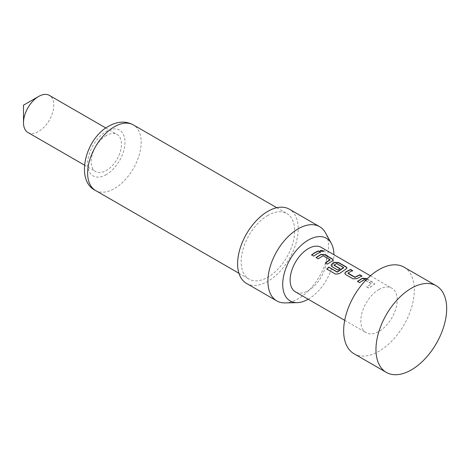 <?xml version="1.0" encoding="UTF-8"?>
<svg xmlns="http://www.w3.org/2000/svg" width="470" height="470" viewBox="0 0 470 470"><rect width="100%" height="100%" fill="white"/><g stroke="black" fill="none" stroke-linecap="round" stroke-linejoin="round"><path stroke-width="0.35" stroke-dasharray="2.35 1.76" d="M323.577 251.468L320.593 251.415L320.14 250.569M366.859 279.121L373.703 283.069L374.537 284.144L368.868 288.163L366.747 286.935L371.341 283.792L364.485 279.832L359.603 282.811L357.617 281.483M367.029 278.945L373.744 282.822L374.566 283.892L373.762 284.785L368.827 287.951L366.706 286.729L371.341 283.945L371.359 283.551L365.713 280.29M352.382 270.767L348.023 273.011M361.647 276.113L357.006 278.546M343.541 267.888L336.679 263.782L334.023 265.315M346.96 268.106L346.173 269.11L339.54 273.511M339.863 268.687L337.971 270.321L331.89 266.813L331.056 265.556M329.987 260.063L323.125 255.956L318.243 258.935L316.257 257.601M333.171 260.145L332.384 261.15L327.467 264.075M320.293 252.231L313.684 256.115M354.01 353.734A49.99 28.864 120 0 0 379.002 351.255A49.99 28.864 120 0 0 411.661 307.204A49.99 28.864 120 0 0 404 267.148M27.936 132.493A21.426 12.367 120 0 0 38.652 131.43A21.426 12.367 120 0 0 52.646 112.553A21.426 12.367 120 0 0 49.362 95.381M308.185 299.237A36.19 20.892 120 0 0 308.308 299.173A36.19 20.892 120 0 0 333.894 254.711M285.043 302.903A42.846 24.74 120 0 0 298.209 298.779A42.846 24.74 120 0 0 325.498 232.838M246.486 283.404A42.846 24.74 120 0 0 267.906 281.283A42.846 24.74 120 0 0 295.9 243.525A42.846 24.74 120 0 0 289.332 209.191M267.906 215.395A37.847 21.855 120 0 0 243.184 248.748A37.847 21.855 120 0 0 248.983 279.08A37.847 21.855 120 0 0 267.906 277.2A37.847 21.855 120 0 0 292.634 243.848A37.847 21.855 120 0 0 286.835 213.521A37.847 21.855 120 0 0 267.906 215.395M106.314 135.513A21.426 12.367 120 0 0 92.32 154.389A21.426 12.367 120 0 0 95.604 171.556A21.426 12.367 120 0 0 106.314 170.498A21.426 12.367 120 0 0 120.314 151.616A21.426 12.367 120 0 0 117.03 134.449A21.426 12.367 120 0 0 106.314 135.513M321.163 247.355A25.709 14.846 -60 0 1 325.105 267.959A25.709 14.846 -60 0 1 308.308 290.613A25.709 14.846 -60 0 1 295.454 291.888M379.002 289.45A25.709 14.846 120 0 0 362.206 312.103A25.709 14.846 120 0 0 366.148 332.701A25.709 14.846 120 0 0 379.002 331.432A25.709 14.846 120 0 0 395.799 308.772A25.709 14.846 120 0 0 391.857 288.175A25.709 14.846 120 0 0 379.002 289.45M313.719 256.32L311.557 254.893M327.508 264.281L325.522 262.947M339.599 273.699L335.774 274.386L326.785 269.069M357.024 278.769L353.099 279.057L345.638 274.562M345.673 274.768L344.839 273.517M95.469 190.45A37.847 21.855 120 0 0 114.398 188.576A37.847 21.855 120 0 0 139.12 155.218A37.847 21.855 120 0 0 133.321 124.891M106.314 174.582A26.426 15.257 -60 0 1 87.632 163.789A26.426 15.257 -60 0 1 106.314 131.43A26.426 15.257 -60 0 1 125.002 142.216A26.426 15.257 -60 0 1 106.314 174.582M238.942 273.282L248.983 279.08M84.436 165.111L95.604 171.556M344.71 320.329L366.148 332.701M370.419 275.796L391.857 288.175M105.856 127.999L117.03 134.449M276.789 207.722L286.835 213.521"/><path stroke-width="0.7" d="M323.137 250.698L323.642 251.362L320.64 251.162L320.146 250.434L323.137 250.698M320.14 250.569L323.06 250.957L323.577 251.468M357.482 281.589L362.364 278.457L366.859 279.121M344.839 273.517L345.638 272.195L350.514 269.686L352.635 270.908M348.023 273.011L354.885 277.147L359.814 274.78L361.935 276.007L357.006 278.546L353.058 278.851L345.638 274.562L344.815 273.411L345.62 271.971L350.555 269.433L352.676 270.661L349.239 272.265L348.023 273.011L348.041 273.411L354.897 277.37L359.773 275.032L361.894 276.254M331.056 265.556L331.855 264.24L334.793 262.542L338.711 262.871L346.132 267.154L346.96 268.106M326.862 269.24L328.841 267.289L337.237 272.136L343.541 267.888L343.552 267.5L336.696 263.541L334.005 265.092L340.039 268.576L337.93 270.115L331.849 266.608L331.033 265.45L331.838 264.017L334.805 262.295L338.747 262.618L346.173 266.901L346.995 267.976L346.19 268.869L339.54 273.511L335.692 274.216L326.785 269.069L328.788 267.101L337.178 271.942L343.552 267.5M334.005 264.916L334.023 265.315L340.051 268.799M316.122 257.707L321.004 254.581L324.923 254.91L332.349 259.193L333.171 260.145M325.387 263.059L329.987 260.063L329.999 259.675L323.143 255.715L318.208 258.729L316.087 257.501L321.022 254.341L324.958 254.658L332.384 258.947L333.207 260.016L332.402 260.909L327.467 264.075L325.346 262.847L329.999 259.675M311.598 255.098L315.023 252.743L318.425 251.156L320.54 252.378M436.319 285.807L404 267.148A49.99 28.864 120 0 0 379.002 269.621A49.99 28.864 120 0 0 346.343 313.672A49.99 28.864 120 0 0 354.01 353.734L386.328 372.393A49.99 28.864 120 0 0 411.321 369.913A49.99 28.864 120 0 0 443.98 325.863A49.99 28.864 120 0 0 436.319 285.807A49.99 28.864 120 0 0 411.321 288.28A49.99 28.864 120 0 0 378.661 332.331A49.99 28.864 120 0 0 386.328 372.393M23.5 122.682L23.5 105.192L38.652 96.444A21.426 12.367 120 0 0 23.5 122.682A21.426 12.367 120 0 0 27.936 132.493L84.436 165.111M333.894 254.711A36.19 20.892 120 0 0 331.356 243.478A36.19 20.892 120 0 0 308.308 240.076A36.19 20.892 120 0 0 283.363 277.441A36.19 20.892 120 0 0 297.193 302.656A36.19 20.892 120 0 0 308.185 299.237M331.356 243.478L325.498 232.838A42.846 24.74 120 0 0 319.629 226.681A42.846 24.74 120 0 0 298.209 228.808A42.846 24.74 120 0 0 270.215 266.566A42.846 24.74 120 0 0 276.783 300.9A42.846 24.74 120 0 0 285.043 302.903L297.193 302.656M319.629 226.681L289.332 209.191A42.846 24.74 120 0 0 267.906 211.312A42.846 24.74 120 0 0 239.917 249.071A42.846 24.74 120 0 0 246.486 283.404L276.783 300.9M344.71 320.329L295.454 291.888A25.709 14.846 -60 0 1 291.512 271.284A25.709 14.846 -60 0 1 308.308 248.63A25.709 14.846 -60 0 1 321.163 247.355L370.419 275.796M365.713 280.29L364.215 279.579L359.568 282.605L357.447 281.383L362.376 278.216L366.318 278.534L367.029 278.945M317.144 253.735L313.684 256.115L311.557 254.893L315.023 252.508L318.46 250.904L320.581 252.126L317.144 253.735M105.856 127.999L49.362 95.381A21.426 12.367 120 0 0 38.652 96.444L23.5 105.192M114.398 126.765A37.847 21.855 120 0 0 89.67 160.117A37.847 21.855 120 0 0 95.469 190.45C75.071 180.738 85.076 138.815 108.682 126.201C117.653 121.254 125.86 120.813 133.321 124.891A37.847 21.855 120 0 0 114.398 126.765M95.469 190.45L238.942 273.282M133.321 124.891L276.789 207.722"/></g></svg>
